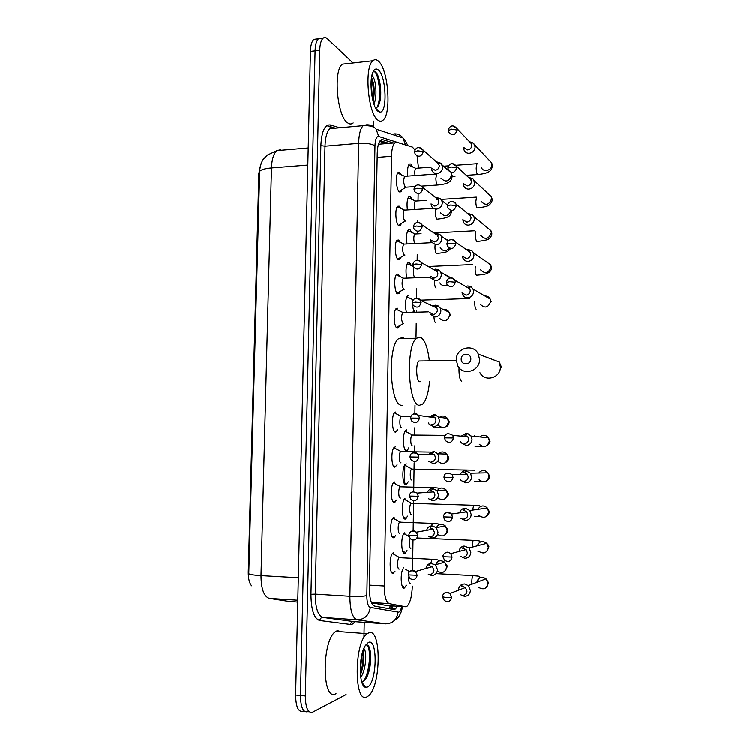 <?xml version="1.0" encoding="UTF-8"?>
<svg xmlns="http://www.w3.org/2000/svg" width="750" height="750" viewBox="0 0 750 750"><rect width="100%" height="100%" fill="white"/><g stroke="black" fill="none" stroke-linecap="round" stroke-linejoin="round"><path stroke-width="1.12" d="M402.084 189.647L400.969 191.812L399.431 191.916C396.291 190.153 395.259 174.722 398.156 172.528L399.75 172.472L400.997 174.244M401.494 223.387L400.359 225.553L398.888 225.712C395.681 224.203 394.697 208.547 397.678 206.306L399.206 206.175L400.528 208.012M400.894 257.306L399.731 259.462L398.334 259.688C395.072 258.441 394.134 242.522 397.2 240.244L398.653 240.047L400.069 241.95M400.284 291.403L399.103 293.559L397.781 293.822C394.462 292.856 393.572 276.666 396.722 274.331L398.1 274.088L399.609 276.056M399.675 325.678L398.466 327.825L397.219 328.134C393.844 327.45 393.009 310.959 396.244 308.588L397.547 308.297M397.753 429.713L395.531 432.103C391.95 432.347 391.312 414.834 394.819 412.341L395.859 411.966M397.087 464.784L394.969 467.109C391.312 467.681 390.75 449.784 394.35 447.253L395.297 446.869M396.412 500.034L394.397 502.294C390.666 503.212 390.178 484.903 393.872 482.325L394.725 481.95M395.738 535.453L393.825 537.656C390.009 538.931 389.616 520.191 393.403 517.575L394.153 517.209M395.062 571.059L393.244 573.206C389.353 574.847 389.053 555.637 392.934 552.994L393.581 552.647M407.812 176.1C407.25 170.119 407.747 166.097 409.322 164.025L410.916 163.997L412.406 166.453M407.409 209.925C406.669 203.522 407.156 199.134 408.881 196.772L410.409 196.669L411.975 199.181M407.034 243.9C406.088 237.122 406.556 232.369 408.45 229.659L409.903 229.5L411.553 232.078M406.688 278.044C405.497 270.938 405.947 265.819 408.009 262.706L409.397 262.491L411.131 265.134M406.388 312.366C404.916 304.997 405.309 299.513 407.578 295.903L408.881 295.641M408.872 447.656L407.4 450.347L406.491 450.712C402.844 451.134 402.262 432.741 405.844 430.219L406.819 429.853M408.272 481.781L405.966 484.772C402.244 485.541 401.737 466.744 405.413 464.194L406.294 463.819M407.653 516.066L405.441 519.009C401.644 520.134 401.222 500.906 404.991 498.319M407.044 550.528L404.906 553.416C401.503 554.775 400.556 538.425 403.762 533.587M406.425 585.15L404.372 587.991C401.241 589.528 399.994 575.316 402.75 569.194M371.522 602.681L386.925 605.513M415.059 150.009L412.397 147.066L396.872 142.266L394.753 142.875C392.803 144.994 391.725 149.456 391.528 156.253L384.291 585.956C384.375 596.306 386.044 602.184 389.269 603.581L405.347 606.694L407.137 606.131C410.231 602.812 411.966 596.119 412.341 586.059M261.122 163.519L258.863 173.381L248.259 571.987C248.194 578.297 249.291 582.881 251.541 585.741M379.003 144.197L378.534 144.056M418.528 168.094L417.122 156.028M412.575 570.309L413.025 540.028M413.156 530.794L413.606 500.691M413.738 491.503L414.169 462.806M414.337 451.575L414.422 445.894M414.581 434.841L414.684 427.828M414.9 413.588L415.022 405.291M416.034 337.303L416.241 323.297M416.409 312.066L416.419 311.034M416.616 298.331L416.756 288.806M417.178 260.344L417.262 254.484M417.572 233.85L417.609 231.441M417.741 222.553L417.769 220.331M418.059 200.916L418.163 194.156M309.225 711.75L307.913 711.609C303.188 712.884 300.712 707.494 300.478 695.447L315.094 50.859C315.3 44.756 316.416 40.734 318.431 38.794L321.609 38.409M280.538 149.747L276.956 150.6L267.206 155.156L263.719 158.869C262.575 159.797 261.253 162.919 259.762 168.225L248.766 573.638C249.637 574.472 253.716 575.119 261 575.569C261.122 588.909 263.888 596.494 269.306 598.341L289.753 601.519M304.397 711.262L303.131 711.131C298.369 712.397 295.866 707.016 295.631 694.988L310.444 51.403C310.65 45.309 311.775 41.297 313.819 39.347L317.016 38.963M393.637 142.969L382.781 139.659L380.559 140.269C378.553 142.387 377.447 146.831 377.241 153.591L369.45 588.459C369.534 598.8 371.259 604.669 374.606 606.038L393.656 609.478L395.456 608.934L397.491 606.188M392.897 605.897L390.45 608.897M346.097 694.519L312.712 712.097C308.034 713.372 305.569 707.981 305.344 695.916L319.753 50.316C319.959 44.212 321.066 40.181 323.062 38.241C324.394 37.125 325.837 37.284 327.375 38.709L352.997 62.972M373.378 121.078L373.266 127.144M364.237 622.284L363.956 637.659M307.913 711.609C303.188 712.884 300.712 707.494 300.478 695.447L315.094 50.859C315.3 44.756 316.416 40.734 318.431 38.794L313.819 39.347M380.184 140.681L389.072 143.353M368.531 632.934C381.75 626.259 381.281 687.788 367.997 696.141L367.397 696.525C353.897 705.984 353.812 641.663 367.284 633.647L368.531 632.934M336.009 693.572C321.637 702.834 321.6 639.197 335.953 631.331L337.284 630.628L342.066 631.781M361.641 681.469L362.925 681.375C364.762 680.662 366.412 678.441 367.875 674.709C371.841 664.631 371.475 648.169 368.006 645.337L365.944 644.822M367.566 686.953L365.597 687.244C358.875 686.616 358.528 656.231 365.119 645.881L368.363 642.431C377.944 637.378 377.166 682.678 367.566 686.953M360.441 674.541L361.228 672.712C364.05 663.966 364.678 656.531 363.131 650.409M360.759 677.297C366.141 670.219 367.191 650.944 363.853 648.488M360.375 673.791C362.756 666 363.591 658.462 362.878 651.169M366.291 678.056L367.041 676.275C370.519 665.475 371.316 655.969 369.413 647.756M360.253 671.091L362.184 653.578M363.712 680.981C369.928 672.075 371.203 649.012 367.144 644.784M378.778 61.434C388.472 70.153 391.566 113.963 383.062 120.197C381.422 121.641 379.641 121.556 377.728 119.953C368.006 113.241 364.116 67.078 372.891 60.759C374.728 59.137 376.697 59.362 378.778 61.434M353.194 122.934C351.441 124.378 349.556 124.303 347.512 122.728C337.153 116.147 333.056 70.481 342.413 64.153L347.128 63.628M371.991 75.253L372.488 76.266L371.841 75.919M377.887 111.141C372.037 106.847 368.7 80.653 373.012 72.094C374.578 68.794 376.453 68.156 378.619 70.181C386.419 76.969 387.506 113.362 379.884 112.078L377.887 111.141M375.497 107.803C377.325 107.737 378.722 105.909 379.697 102.319C382.256 93.45 379.969 76.95 376.294 72.797L375.066 71.709L373.116 71.878M373.209 101.231L373.209 101.231C374.944 91.734 374.391 83.85 371.55 77.569M373.912 103.978C377.428 97.528 376.069 80.147 372.806 76.622L372.488 76.266M372.938 100.65C373.884 92.597 373.387 85.181 371.428 78.422M379.097 104.184L379.153 103.978C381.319 92.466 380.606 82.434 377.025 73.856M372.366 98.156L371.175 80.897M377.175 107.175C381.891 98.119 378.816 73.059 374.053 71.475M470.841 358.988C471.141 352.613 461.044 352.781 461.212 359.128C460.903 365.494 471 365.372 470.841 358.988M456.3 359.869C455.85 347.812 473.644 343.125 478.369 354.169L479.559 359.531C479.991 371.419 462.712 376.219 457.725 365.719L456.3 359.869M420.591 360.975L418.894 361.003C415.547 363.525 416.278 381.459 419.738 381.694L420.206 381.694M429.553 381.619C428.466 392.963 426.169 400.453 422.672 404.109L419.391 405.291C408.178 405.562 405.497 346.444 416.447 338.287L420.384 337.209C424.725 339.488 427.706 347.259 429.328 360.516M402.806 405.291L401.681 405.291C389.991 405.562 387.225 346.791 398.653 338.672L402.759 337.594L404.391 338.55M402.431 586.566L403.5 586.528M460.856 594.788L464.428 596.278C468.019 596.119 470.016 594.169 470.419 590.428L468.328 585.544L464.569 583.903L462.572 584.156C460.359 584.963 459.056 586.575 458.653 589.003M462.638 595.294C465.244 595.172 466.697 593.756 466.988 591.047L465.45 587.484L462.741 586.303L461.288 586.481L462.572 584.156M408.731 576.975C408.572 581.044 409.106 583.153 410.325 583.312M403.059 551.991L404.222 551.878M405.328 534.206L404.766 533.625M460.884 556.444L464.85 558.253C468.441 558.056 470.428 556.097 470.831 552.375L469.125 547.913L464.147 545.972C461.269 546.487 459.581 548.231 459.075 551.231L459.056 551.419M463.069 557.062C465.666 556.912 467.109 555.487 467.4 552.788L466.153 549.534L462.553 548.137L464.147 545.972M410.109 538.462C408.75 543.647 408.994 547.059 410.85 548.691M403.678 517.594L404.925 517.416M405.694 499.8L404.222 499.266M411.666 503.1L411.131 503.278C409.172 504.656 409.387 514.809 411.366 514.247M460.997 518.344L465.272 520.444C468.844 520.2 470.831 518.231 471.234 514.519L469.828 510.45L465.413 508.2C462.431 508.322 460.5 509.85 459.628 512.812M463.491 519.038C466.088 518.869 467.531 517.434 467.822 514.744L466.791 511.772L463.594 510.15M404.297 483.375L405.544 483.188M406.059 465.572L404.662 465.15M412.509 469.088L411.591 469.069C409.678 470.419 409.941 480.347 411.872 479.972M460.566 479.503L461.175 480.478L465.694 482.831C469.256 482.55 471.234 480.562 471.637 476.878L470.475 473.156L465.825 470.663C463.275 470.738 461.447 471.966 460.359 474.356M463.922 481.228C466.509 481.022 467.944 479.578 468.234 476.897L467.381 474.178L464.025 472.378M404.925 449.334L406.153 449.128M406.416 431.503L405.094 431.194M412.969 435.019L412.059 435.009C410.194 436.35 410.484 446.053 412.387 445.866M460.8 441.731L461.4 442.866L466.106 445.425C469.669 445.106 471.637 443.109 472.041 439.434L471.056 436.012L467.878 433.575L466.247 433.322L461.25 436.125M464.344 443.616C466.922 443.381 468.356 441.928 468.647 439.266L467.925 436.762L464.447 434.822M408.516 297.628L406.847 296.925M412.809 304.697C412.828 308.147 413.363 310.284 414.413 311.091L414.881 311.081M462.075 292.819L462.619 294.694C463.716 296.747 465.422 297.778 467.756 297.797C471.272 297.319 473.222 295.275 473.616 291.656L473.091 289.144L471.244 286.922L467.887 285.938L465.675 286.472M462.281 292.931L466.012 295.191C468.572 294.834 469.988 293.353 470.269 290.728L469.884 288.891L468.553 287.297L471.244 286.922M408.938 264.422L407.288 263.738M462.469 256.144L462.966 258.206C464.034 260.325 465.769 261.375 468.159 261.375C471.666 260.859 473.616 258.806 474.009 255.206L473.541 252.853L471.909 250.725L468.291 249.591L466.734 249.881M462.656 256.266L466.425 258.572C468.975 258.197 470.391 256.706 470.672 254.091L469.153 250.838L471.909 250.725M413.991 267.666C412.922 271.641 413.184 274.988 414.769 277.716M409.35 231.366L407.728 230.709M415.631 234L414.816 234.047C413.578 236.381 413.503 239.541 414.6 243.506M462.872 219.684L463.322 221.925C464.372 224.1 466.116 225.178 468.562 225.15C472.059 224.597 474.009 222.534 474.394 218.953L473.991 216.741L472.538 214.706L467.963 213.516M463.031 219.806L466.837 222.159C469.378 221.756 470.784 220.256 471.075 217.65L469.725 214.575L472.538 214.706M409.762 198.459L408.169 197.831M416.062 201.047L415.275 201.094C414.206 202.838 414.047 205.631 414.778 209.466M463.294 183.684L463.688 185.85C464.709 188.072 466.462 189.159 468.956 189.122C472.453 188.531 474.394 186.45 474.778 182.878L473.128 178.856L469.088 177.45M463.406 183.553L467.241 185.934C469.781 185.503 471.188 183.994 471.469 181.406L470.269 178.481L473.128 178.856M410.166 165.712L408.609 165.103M463.706 147.928L464.053 149.972C465.056 152.241 466.819 153.347 469.359 153.272C472.847 152.644 474.778 150.562 475.162 147.009L473.681 143.184L469.491 141.666M463.8 147.497L467.653 149.906C470.175 149.447 471.581 147.928 471.863 145.35L470.784 142.575L469.556 141.75M408.675 165.075L415.725 168.309C414.816 169.641 414.591 172.059 415.069 175.566M391.781 572.531L392.466 572.297M393.853 554.109L392.691 553.219M399.853 557.447L399.169 557.625C397.022 559.116 397.181 569.906 399.337 569.016M428.241 574.087L431.653 575.466C435.169 575.278 437.128 573.347 437.531 569.653L435.403 564.759L430.659 563.316C428.025 563.925 426.478 565.631 426.009 568.434M429.703 574.378C432.253 574.247 433.669 572.841 433.969 570.159L432.403 566.587L428.981 565.556L430.659 563.316M392.466 536.981L393.244 536.672M394.256 518.559L393.169 517.8M400.294 521.906L399.675 522.103C397.584 523.584 397.791 534.113 399.9 533.428M428.391 536.287L432.159 537.947C435.666 537.722 437.625 535.772 438.019 532.097L436.247 527.578L432.047 525.797C429.272 526.013 427.472 527.512 426.656 530.288M430.219 536.653C432.759 536.494 434.175 535.078 434.466 532.406L433.163 529.116L430.134 527.822L432.047 525.797M393.141 501.628L393.956 501.281M394.65 483.188L393.637 482.559M400.734 486.553L400.181 486.759C398.137 488.222 398.391 498.497 400.463 498.019M428.606 498.713L432.666 500.625C436.163 500.363 438.113 498.403 438.506 494.747L437.016 490.575L432.825 488.541C430.275 488.616 428.466 489.862 427.406 492.291M430.725 499.125C433.266 498.938 434.681 497.512 434.972 494.859L433.875 491.822L430.847 490.35M393.816 466.453L394.622 466.106M395.044 448.003L394.106 447.488M401.681 451.613L400.678 451.594C398.691 453.028 398.991 463.078 401.016 462.787M428.878 461.372L433.163 463.5C436.659 463.2 438.6 461.231 438.994 457.584L437.728 453.741L434.484 451.631L433.331 451.481L428.287 454.491M431.241 461.803C433.762 461.588 435.178 460.153 435.469 457.509L434.541 454.706L431.353 453.075M394.491 431.466L395.278 431.119M395.419 412.997L394.575 412.584M402.169 416.597L401.184 416.597C399.244 418.003 399.581 427.838 401.578 427.734L401.681 427.734M433.828 414.628L429.272 416.925L433.116 416.212L435.553 414.909L433.828 414.628M428.484 422.981L429.197 424.256L433.669 426.581C437.147 426.244 439.078 424.256 439.481 420.628L438.403 417.066L435.553 414.909M431.737 424.688C434.269 424.434 435.675 423 435.956 420.366L435.169 417.759L433.116 416.212M396.488 327.609L397.219 327.253M396.525 309.037L395.981 308.869M403.622 312.591L402.684 312.619C401.025 316.753 401.203 320.428 403.219 323.634L403.678 323.625M430.303 314.241L435.141 316.978C438.6 316.528 440.522 314.513 440.916 310.931L440.212 308.053L438.253 305.991L435.3 305.212L432.6 306.009M433.359 305.963L432.666 306.038M429.722 312.506L433.247 314.503C435.75 314.175 437.147 312.703 437.428 310.106L436.922 308.006L435.506 306.516L438.253 305.991M396.609 293.25L397.856 292.997M397.734 275.522L396.45 274.631M404.1 278.259L403.181 278.297C401.578 282.328 401.775 285.994 403.762 289.284L404.325 289.266M430.106 276.066L430.716 277.997L435.628 280.837C439.078 280.341 440.991 278.316 441.384 274.744L440.775 272.062L439.031 270.056L435.787 269.128L433.697 269.634M430.162 276.094L433.734 278.166C436.238 277.809 437.625 276.328 437.916 273.741L437.466 271.781L436.209 270.338L439.031 270.056M397.809 259.266L398.484 258.919M398.175 241.406L396.919 240.553M404.578 244.097L403.678 244.144C402.131 248.072 402.338 251.728 404.306 255.103L404.972 255.066M430.566 239.869L431.137 241.969L436.116 244.875C439.547 244.35 441.469 242.306 441.853 238.753L441.319 236.231L439.762 234.3L435.009 233.447M430.613 239.897L434.231 242.016C436.725 241.631 438.113 240.15 438.394 237.572L436.875 234.338L439.762 234.3M398.456 225.356L399.103 225.019M398.625 207.459L397.387 206.634M405.047 210.103L404.175 210.15C402.684 213.984 402.909 217.631 404.841 221.091L405.619 221.044M422.784 189.056L417.15 188.297L414.037 189.356L414.637 191.503C418.228 194.963 420.947 194.156 422.784 189.056L422.419 187.247L438.525 199.856L438.872 201.591C438.591 204.159 437.203 205.65 434.719 206.062L431.062 203.897L431.559 206.137C432.619 208.162 434.297 209.147 436.594 209.109C440.025 208.547 441.938 206.494 442.322 202.95L441.844 200.578L440.447 198.713L436.753 197.522M438.525 199.856L437.522 198.516L440.447 198.713M399.103 191.625L399.722 191.297M399.066 173.672L397.434 172.969M397.716 173.091L404.672 176.325C403.228 180.075 403.463 183.713 405.375 187.247L415.031 186.581M431.494 168.075L432 170.503C433.031 172.584 434.719 173.588 437.081 173.522C440.494 172.922 442.397 170.859 442.791 167.334L441.112 163.303L437.231 162M431.522 168.094L435.206 170.297C437.691 169.856 439.069 168.356 439.35 165.797L438.131 162.872L441.112 163.303M386.428 605.475L405.347 606.694M384.441 141.956L385.256 143.072M248.259 571.987L248.812 572.025M258.863 173.381L259.406 173.334M390.516 605.737L388.884 608.616M371.419 602.447L389.269 603.581M369.506 585.094L384.291 585.956M377.166 157.406L391.528 156.253M285.947 600.984L297.769 602.044M259.434 171.825C260.353 169.875 264.366 168.581 271.472 167.934L261 575.569L298.331 577.697M308.222 147.956L276.956 150.6C273.666 153.394 271.837 159.169 271.472 167.934L307.828 165.056M295.631 694.988L305.344 695.916M310.444 51.403L319.753 50.316M269.306 598.341L297.816 600.178M406.078 145.106L378.741 136.472C376.528 136.275 375.281 139.378 374.981 145.791L366.844 595.556C366.9 602.503 368.072 606.431 370.341 607.35L398.728 612.141C399.956 611.578 400.978 609.694 401.794 606.469M393.919 133.856C397.622 133.641 400.669 135 403.059 137.953L405.459 144.759M355.266 621.656L352.181 624.197L350.503 624.403L319.744 620.466C314.034 618.581 311.109 609.844 310.969 594.253L320.869 145.594C321.666 131.213 324.825 124.322 330.356 124.941L339.703 127.763M326.719 125.644L330.9 126.891M386.194 623.822L357.159 619.772L322.987 617.4L353.916 621.562M370.341 607.35C368.981 615.337 364.594 619.481 357.159 619.772C352.444 618.075 350.025 610.228 349.894 596.231L315.253 594.084C315.375 607.922 317.953 615.694 322.987 617.4C321.178 617.466 320.091 618.488 319.744 620.466M398.053 612.216C396.825 619.669 392.719 623.531 385.734 623.794L353.541 621.534C351.834 621.6 350.822 622.556 350.503 624.403M395.241 134.644L396.253 135.731M334.716 128.212L333.366 127.819L329.906 128.653C326.953 131.475 325.322 137.325 325.003 146.194L315.253 594.084L310.969 594.253M366.844 595.556C363.319 596.381 357.675 596.606 349.894 596.231L358.641 143.344L325.003 146.194L320.869 145.594M374.981 145.791C371.625 143.756 366.178 142.941 358.641 143.344C358.931 134.372 360.45 128.475 363.206 125.634L366.441 124.819C370.369 124.566 373.612 126.019 376.163 129.178L378.741 136.472M403.472 552.675L403.481 552.122M404.541 483.778L404.831 465.084M330.356 124.941L331.106 126.881L332.231 127.669M392.991 605.897L392.316 609.225M382.462 139.584L381.544 139.659M381.244 139.791L382.781 139.659M479.953 372.684C484.641 382.481 500.813 378.038 500.4 366.975L499.275 361.978L478.369 354.169M459.084 367.706L459 369.834C459.103 376.416 460.031 380.269 461.766 381.375M442.462 596.822L444.337 600.478C448.163 602.569 450.591 601.472 451.613 597.178L450.019 593.438C447.656 591.656 445.509 591.806 443.559 593.888M451.613 597.178L445.819 597.422L442.462 596.766C443.1 592.762 445.622 591.647 450.019 593.438L465.45 587.484M473.888 575.606L473.1 575.559C472.294 576.647 471.872 578.803 471.816 582.047L471.938 584.156M478.959 587.494C483.741 590.034 486.769 588.656 488.025 583.359L486.038 578.756C481.462 576.066 478.397 577.238 476.831 582.281M442.978 556.725L444.534 560.1C448.406 562.519 450.928 561.497 452.091 557.025L450.787 553.612C448.5 551.625 446.306 551.653 444.197 553.697M452.091 557.025L442.978 556.688C442.294 555.197 446.109 549.928 450.787 553.612L466.153 549.534M474.216 540.356L473.428 540.309C472.65 541.359 472.238 543.45 472.191 546.581L472.2 547.106M478.931 551.344C483.787 554.288 486.928 553.003 488.362 547.491L486.741 543.291C482.55 540.3 479.419 541.125 477.319 545.766M452.578 517.106L443.484 516.844L444.797 519.994C448.688 522.684 451.275 521.719 452.578 517.106L451.5 513.984C449.316 511.838 447.094 511.744 444.844 513.713M474.544 505.266L473.756 505.237L472.594 510.056M478.997 515.409C483.863 518.709 487.097 517.509 488.7 511.8L487.359 507.966C483.675 504.825 480.544 505.266 477.966 509.297M453.056 477.403L443.981 477.216L445.116 480.141C448.997 483.056 451.641 482.147 453.056 477.403L452.166 474.553L467.381 474.178M479.109 479.691C483.984 483.291 487.284 482.156 489.037 476.288L487.922 472.772C484.781 469.631 481.744 469.688 478.809 472.969M474.459 470.138L411.591 469.069M453.525 437.934L444.488 437.822L445.463 440.541C449.316 443.653 452.006 442.781 453.525 437.934L452.784 435.319L467.925 436.762M479.278 444.197C484.125 448.041 487.491 446.962 489.366 440.963L488.438 437.738C485.831 434.691 482.972 434.409 479.869 436.884M474.403 435.6L473.991 436.303M455.4 282.262L449.747 281.728L446.456 282.431L447.066 284.587C450.787 288.178 453.562 287.4 455.4 282.262L454.997 280.341C453.75 278.166 451.922 277.481 449.503 278.287M480.244 304.266C484.922 308.728 488.409 307.781 490.688 301.425L490.181 299.053C489.075 296.944 487.341 295.941 484.959 296.025M474.853 301.341L474.778 303.3C474.872 306.544 475.322 308.522 476.147 309.244M455.869 243.891L450.225 243.263L446.944 244.134L447.497 246.197C451.181 249.844 453.966 249.075 455.869 243.891L455.512 242.1C454.434 240.047 452.738 239.288 450.441 239.841M480.525 269.775C485.166 274.331 488.653 273.403 491.016 266.981L490.566 264.759L486.131 261.656M475.341 266.363L475.134 269.231C475.228 272.475 475.688 274.5 476.503 275.306M456.328 205.734L450.703 205.013L447.422 206.044L447.938 208.022C451.575 211.725 454.378 210.966 456.328 205.734L456.009 204.056C455.091 202.144 453.553 201.337 451.416 201.638M480.825 235.481C485.409 240.103 488.916 239.184 491.334 232.716L490.941 230.625L487.181 227.541M475.884 231.656L475.491 235.341C475.584 238.584 476.044 240.647 476.859 241.537M456.778 167.794L451.172 166.978L447.909 168.169L448.378 170.072C451.988 173.812 454.791 173.053 456.778 167.794L456.506 166.209L452.409 163.688M476.531 197.278L475.856 201.609C475.95 204.853 476.4 206.962 477.206 207.947L477.863 207.891C484.978 207 488.841 205.941 489.459 204.713C491.494 203.016 492.384 201.094 492.131 198.966L491.306 196.65L488.128 193.659M481.125 201.366C485.662 206.044 489.178 205.134 491.653 198.609L491.306 196.65L474.422 180.806M457.238 130.059L451.65 129.15L448.387 130.5L448.819 132.347C452.391 136.116 455.203 135.356 457.238 130.059L456.994 128.569L453.394 126.009M477.656 163.641L476.981 163.688L476.212 168.047C476.297 171.291 476.756 173.447 477.562 174.506L478.247 174.488C491.709 173.053 491.747 169.453 492.45 165.113L491.672 162.834L488.962 159.975M481.425 167.428C483.178 172.866 492.197 170.531 491.981 164.681L491.672 162.834L474.844 145.05M408.197 574.894L410.119 578.55C413.841 580.519 416.194 579.403 417.178 575.203L415.556 571.453C413.391 569.841 411.375 569.953 409.5 571.781M417.178 575.203L408.197 574.847C408.628 571.059 411.084 569.925 415.556 571.453L432.403 566.587M433.05 559.284L432.103 559.228L430.781 563.297M437.625 571.209C442.425 573.684 445.444 572.241 446.691 566.887L444.609 562.125C440.531 559.612 437.522 560.541 435.581 564.928M408.797 535.35L410.438 538.772C414.206 541.022 416.644 539.963 417.75 535.603L416.391 532.144C414.3 530.372 412.247 530.363 410.241 532.134M417.75 535.603L408.797 535.322C409.35 531.309 411.881 530.25 416.391 532.144L433.163 529.116M433.481 523.378L432.534 523.331L431.494 525.825M437.747 534.422C442.603 537.263 445.734 535.903 447.141 530.344L445.406 525.947C441.741 523.237 438.712 523.809 436.331 527.681M418.322 496.228L409.387 496.013L410.812 499.237C414.6 501.731 417.103 500.728 418.322 496.228L417.188 493.041L433.875 491.822M437.934 497.859C442.819 501.019 446.044 499.725 447.6 493.987L446.137 489.938C442.838 487.097 439.847 487.369 437.156 490.753M433.397 487.406L432.403 488.55M418.894 457.078L409.988 456.928L411.216 459.947C415.003 462.647 417.562 461.691 418.894 457.078L417.928 454.134C416.044 452.137 414 451.913 411.788 453.478M438.169 461.503C443.062 464.944 446.353 463.716 448.041 457.828L446.812 454.078C443.85 451.172 440.916 451.191 438.019 454.144M419.456 418.144L410.569 418.059L411.656 420.9C415.434 423.778 418.031 422.859 419.456 418.144L418.631 415.416C416.887 413.372 414.881 413.053 412.603 414.459M438.45 425.372C443.325 429.047 446.672 427.866 448.491 421.847L447.441 418.378C444.75 415.434 441.891 415.256 438.853 417.844M433.153 426.553L434.194 427.969M421.134 302.644L415.444 302.156L412.322 302.756L413.1 305.175C416.794 308.428 419.475 307.584 421.134 302.644L420.6 300.45C419.306 298.463 417.525 297.881 415.275 298.697M439.462 318.244C444.244 322.416 447.694 321.337 449.822 315.028L449.137 312.225C447.816 310.087 445.912 309.197 443.428 309.562M434.025 316.903C434.147 320.156 434.672 322.125 435.609 322.791M421.688 264.572L416.016 264L412.894 264.741L413.606 267.066C417.262 270.403 419.962 269.569 421.688 264.572L421.219 262.519C420.075 260.616 418.416 259.959 416.241 260.55M439.838 282.938C441.675 285.703 444.15 286.369 447.253 284.934M434.531 280.763L434.503 281.934C434.606 285.253 435.131 287.297 436.078 288.084M450.028 278.1L449.653 277.162L444.694 274.312M422.231 226.706L416.578 226.041L413.475 226.941L414.122 229.172C417.75 232.584 420.45 231.759 422.231 226.706L421.828 224.784C420.825 222.984 419.297 222.272 417.244 222.647M440.222 247.828C442.959 251.428 446.053 251.569 449.503 248.241M435.131 244.838L434.972 247.266C435.075 250.584 435.6 252.675 436.537 253.556M448.837 240.534L445.875 239.334M440.616 212.916C444.891 217.294 448.378 216.478 451.078 210.478M435.816 209.316L435.441 212.775C435.544 216.084 436.059 218.231 436.997 219.197M447.6 204.769L446.962 204.609M423.328 151.613L417.703 150.769L414.609 151.969L415.162 154.05C418.725 157.556 421.444 156.75 423.328 151.613L423 149.906L419.288 147.572M436.537 174.366L435.9 178.463C436.003 181.772 436.528 183.956 437.456 185.016L438.253 184.969C450.881 183.769 451.716 180.094 452.213 175.725L451.134 172.95L451.556 175.134C449.147 181.697 445.631 182.719 441.019 178.2M448.463 170.287L447.966 170.109M390.009 608.822L392.1 605.841M386.822 143.541L379.669 141.403M378.478 144.244L394.753 142.875M404.887 587.7L403.116 587.597M405.525 553.097L403.753 553.013M406.153 518.663L404.381 518.597M406.781 484.416L405.019 484.369M407.4 450.347L405.656 450.319M393.825 572.878L392.006 572.784M394.509 537.309L392.681 537.234M395.184 501.928L393.366 501.872M395.85 466.734L394.05 466.697M396.516 431.728L394.734 431.719M398.466 327.825L396.769 327.872M399.103 293.559L397.444 293.616M399.731 259.462L398.109 259.537M400.359 225.553L398.775 225.647M400.969 191.812L399.441 191.925M390.853 608.634L395.456 608.934M395.981 619.781C399.478 616.575 401.663 612.15 402.544 606.516M407.925 145.678L405 140.091L403.059 137.953L376.163 129.178C374.231 126.581 369.919 125.4 363.206 125.634L329.906 128.653L329.878 127.856L331.106 126.881L335.381 128.156M323.062 38.241L318.431 38.794M403.828 567.9L403.837 567.319M404.053 553.256L404.081 551.803M404.363 533.466L404.372 532.762M404.587 518.775L404.606 517.622M404.897 499.2L404.906 498.384M405.122 484.462L405.141 483.431M405.422 465.094L405.441 464.175M361.875 682.219L365.597 687.244M367.284 633.647L335.953 631.331M361.228 672.712L360.413 674.241M367.875 674.709L367.041 676.275M375.769 108.309L379.884 112.078M372.891 60.759L342.413 64.153M379.697 102.319L379.153 103.978M416.447 338.287L398.653 338.672M501.75 367.781L499.275 361.978M418.894 361.003L456.309 360.469M487.144 586.397L488.55 582.628L486.038 578.756L468.328 585.544M477.056 582.197L479.925 576.909C478.875 576.262 481.284 576.281 473.1 575.559L436.059 573.581M409.659 571.603L405.816 569.353M487.322 550.763L488.888 546.872C489.047 546.009 488.334 544.819 486.741 543.291L469.125 547.913M479.962 541.462C479.381 541.003 481.322 540.891 473.428 540.309L417.103 537.938M408.928 536.391L404.006 533.597M479.288 551.663L478.05 551.587M487.444 515.353C489 513.619 489.581 512.259 489.216 511.294L487.359 507.966L469.828 510.45M480.037 506.213C479.531 505.725 481.041 505.65 473.756 505.237L411.131 503.278M443.484 516.844C443.681 514.172 445.369 510.797 451.5 513.984L466.791 511.772M411.366 503.137L404.306 499.237M480.122 516.422L474.291 516.234M463.697 510.15L465.544 508.209M487.481 480.197C489.366 478.163 490.05 476.728 489.544 475.894L487.922 472.772L470.475 473.156M478.988 472.969L479.691 471.909M411.825 468.919L404.738 465.113M481.069 481.322L474.703 481.256M464.719 472.453L466.791 470.756M452.166 474.553C447.197 472.041 444.469 472.931 443.981 477.216M487.359 445.303C489.637 443.344 490.472 441.797 489.881 440.672L488.438 437.738L471.056 436.012M412.284 434.869L405.178 431.156M412.059 435.009L445.294 435.328M482.194 446.363L475.106 446.475M465.628 435.009L467.878 433.575M452.784 435.319C447.816 432.553 445.05 433.378 444.488 437.812M414.6 311.091L412.631 312.178M491.175 301.528L490.181 299.053L473.091 289.144M446.456 282.366C447.253 278.456 450.778 275.784 454.997 280.341L469.884 288.891M413.4 299.925L406.931 296.878M420.441 300.178L469.688 298.538M477.094 275.184C486.15 274.453 486.994 273.572 488.841 272.541C490.791 271.125 491.681 269.334 491.494 267.169L490.566 264.759L473.541 252.853M446.944 244.05C446.916 241.669 450.722 236.644 455.512 242.1L470.334 252.375M413.25 266.4L407.362 263.7M428.259 266.531L472.641 264.581M477.478 241.453C484.8 240.638 488.7 239.662 489.187 238.509C491.184 236.897 492.056 235.059 491.812 232.988L490.941 230.625L473.991 216.741M447.422 205.95C447.413 203.663 451.069 198.403 456.009 204.056L470.775 216.047M415.012 233.906L407.803 230.672M414.816 234.047L421.088 233.7M433.969 232.997L474.75 230.775M447.909 168.056C447.919 165.825 451.462 160.397 456.506 166.209L471.206 179.887M415.463 200.963L408.244 197.794M415.275 201.094L426.394 200.372M436.472 199.716L438.394 199.594M441.141 199.416L476.363 197.128M452.259 176.363L455.156 176.156M466.322 175.35L477.591 174.534M448.387 130.378C448.416 128.231 451.791 122.587 456.994 128.569L471.628 143.925M415.725 168.309L430.472 167.194M443.597 166.209L448.556 165.834M456 165.272L476.981 163.688M470.784 142.575L473.681 143.184M435.403 564.759L444.609 562.125L447.413 566.128L445.641 570.225M399.441 557.466L392.503 553.444M399.169 557.625L432.103 559.228C439.734 559.866 437.906 560.016 438.441 560.484L435.928 564.609M436.247 527.578L445.406 525.947L447.853 529.725C448.228 530.822 447.572 532.228 445.884 533.962M399.938 521.944L392.972 518.025M399.675 522.103L432.534 523.331C437.85 523.678 439.875 524.044 438.609 524.409M437.016 490.575L446.137 489.938L448.303 493.509C448.8 494.484 448.05 495.966 446.053 497.944M400.434 486.6L393.45 482.784M400.181 486.759L432.966 487.622C437.944 487.828 439.894 488.137 438.806 488.541M431.203 490.378L433.322 488.578M417.188 493.041C412.631 490.866 410.034 491.85 409.387 496.013M437.728 453.741L446.812 454.078L448.744 457.481C449.269 458.7 448.378 460.266 446.081 462.188M409.988 456.928C410.438 454.228 411.366 451.05 417.928 454.134L434.541 454.706M400.931 451.434L393.919 447.712M400.678 451.594L430.837 452.044M438.497 453.769L438.853 453.234M432.197 453.178L434.484 451.631M438.403 417.066L447.441 418.378L449.184 421.631C448.978 424.481 447.863 426.188 445.847 426.741M441.806 427.538L434.7 427.753M410.569 418.041C411.281 413.709 413.972 412.838 418.631 415.416L435.169 417.759M401.428 416.438L394.397 412.809M401.184 416.597L410.822 416.634M403.369 323.634L397.594 326.822M450.497 315.178L449.137 312.225L440.212 308.053M412.322 302.7C413.194 298.059 415.959 297.309 420.6 300.45L436.922 308.006M402.909 312.469L395.812 309.094M402.684 312.619L428.278 311.869M404.034 289.275L398.222 292.575M450.262 278.044L440.775 272.062M412.894 264.675C412.931 262.406 416.25 257.55 421.219 262.519L437.466 271.781M403.406 278.147L396.291 274.847M403.181 278.297L430.369 277.2M404.7 255.084L398.841 258.506M450.637 248.569C447.797 251.447 448.425 252.234 437.259 253.434M448.284 240.984L441.319 236.231M413.475 226.866C413.522 224.616 416.812 219.637 421.828 224.784L438 235.725M403.894 243.994L396.759 240.769M403.678 244.144L431.578 242.709M405.366 221.062L399.45 224.606M451.828 211.069C450.3 215.522 450.506 217.791 437.756 219.113M447.525 205.059L441.844 200.578M404.381 210L397.238 206.85M404.175 210.15L433.481 208.331M422.419 187.247C417.272 181.912 414.113 187.088 414.037 189.262M405.722 187.397L400.059 190.894M421.669 186.122L437.475 185.025M448.772 170.841L442.359 165.103M414.609 151.866C414.731 149.709 417.778 144.403 423 149.906L439.041 164.166M404.672 176.325L436.134 174.028"/></g></svg>
